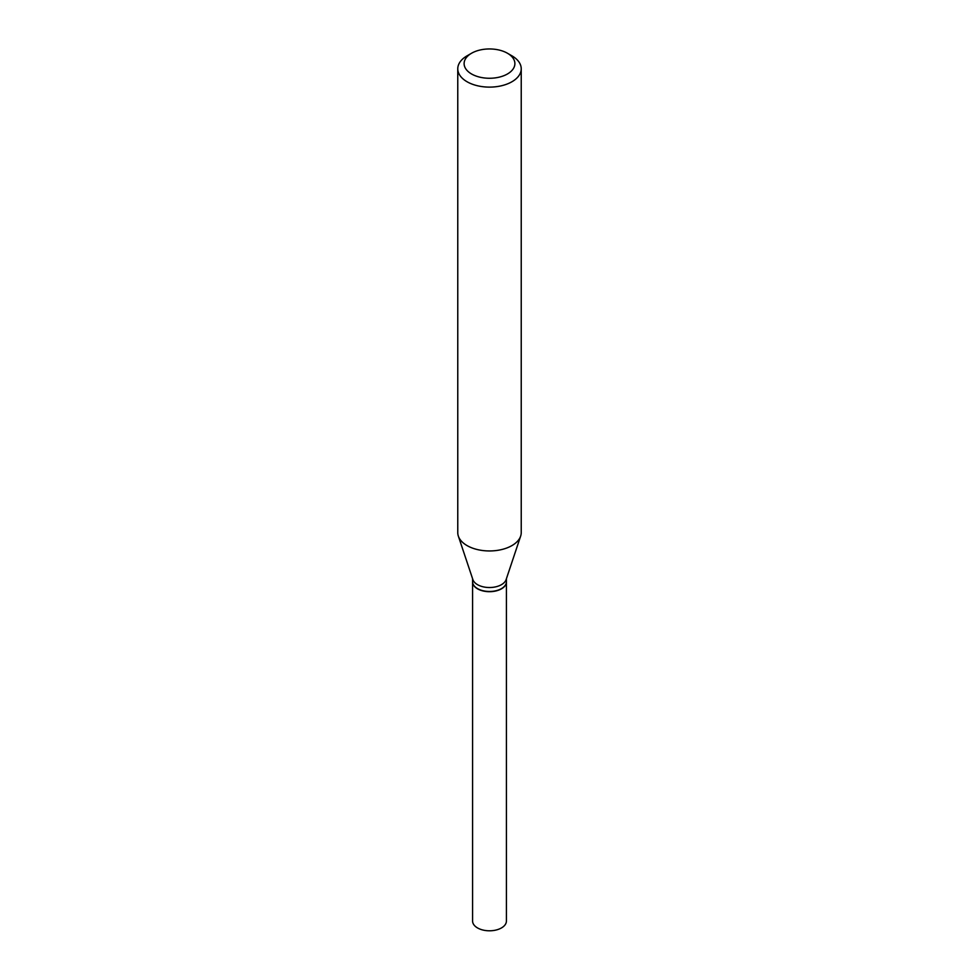 <?xml version="1.0" encoding="UTF-8"?>
<svg xmlns="http://www.w3.org/2000/svg" width="979" height="979" viewBox="0 0 979 979"><rect width="100%" height="100%" fill="white"/><g stroke="black" fill="none" stroke-linecap="round" stroke-linejoin="round"><path stroke-width="1.47" d="M472.576 581.807A16.924 9.778 0 0 0 472.576 581.918L472.576 921.019A16.924 9.778 0 0 0 477.532 927.933A16.924 9.778 0 0 0 495.974 930.05A16.924 9.778 0 0 0 506.424 921.019L506.424 581.918A16.924 9.778 0 0 0 506.424 581.807M472.576 581.918A16.924 9.778 0 0 0 477.532 588.832A16.924 9.778 0 0 0 495.974 590.949A16.924 9.778 0 0 0 506.424 581.918M472.576 578.687L472.576 581.697A16.924 9.778 0 0 0 477.532 588.612L477.715 588.722A16.667 9.619 0 0 0 501.285 588.722A16.667 9.619 0 0 0 501.37 588.673M477.715 588.722L477.532 588.612A16.924 9.778 0 0 0 501.468 588.612A16.924 9.778 0 0 0 506.424 581.697L506.424 578.687M471.548 73.976A25.393 14.661 0 0 0 507.452 73.976A25.393 14.661 0 0 0 507.452 53.245L511.944 55.84A31.732 18.32 0 0 1 521.232 68.787A31.732 18.32 0 0 1 501.64 85.724A31.732 18.32 0 0 1 467.056 81.746A31.732 18.32 0 0 1 457.768 68.787A31.732 18.32 0 0 1 467.056 55.84L471.548 53.245A25.393 14.661 0 0 0 471.548 73.976M457.768 68.787L457.768 532.637A31.732 18.32 0 0 0 458.343 536.1A31.732 18.32 0 0 0 467.056 545.584A31.732 18.32 0 0 0 498.8 550.149A31.732 18.32 0 0 0 520.657 536.1A31.732 18.32 0 0 0 521.232 532.637L521.232 68.787M458.343 536.1L472.881 579.605A16.924 9.778 0 0 0 477.532 584.671A16.924 9.778 0 0 0 494.456 587.094A16.924 9.778 0 0 0 506.119 579.605L520.657 536.1M511.944 55.84L507.452 53.245A25.393 14.661 0 0 0 471.548 53.245"/></g></svg>
